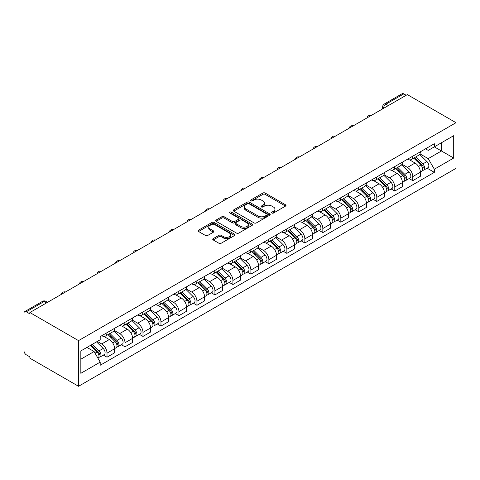 <?xml version="1.0" encoding="UTF-8"?>
<svg xmlns="http://www.w3.org/2000/svg" width="480" height="480" viewBox="0 0 480 480"><rect width="100%" height="100%" fill="white"/><g stroke="black" fill="none" stroke-linecap="round" stroke-linejoin="round"><path stroke-width="0.72" d="M271.908 213.042A1.122 0.648 0 0 0 273.498 213.042L285.522 206.1A1.602 0.924 0 0 0 285.99 205.446A1.602 0.924 0 0 0 285.522 204.792L265.146 193.032A1.602 0.924 0 0 0 262.884 193.032L250.86 199.974A1.122 0.648 0 0 0 250.536 200.43A1.122 0.648 0 0 0 250.86 200.892A1.122 0.648 0 0 0 252.444 200.892L254.004 199.992A5.124 2.958 0 0 1 261.246 199.992L262.944 200.97A5.124 2.958 0 0 1 264.444 203.064A5.124 2.958 0 0 1 262.944 205.152L261.384 206.052A1.122 0.648 0 0 0 261.06 206.508A1.122 0.648 0 0 0 261.384 206.964A1.122 0.648 0 0 0 262.968 206.964L264.528 206.07A5.124 2.958 0 0 1 271.77 206.07L273.468 207.048A5.124 2.958 0 0 1 274.968 209.136A5.124 2.958 0 0 1 273.468 211.23L271.908 212.13A1.122 0.648 0 0 0 271.584 212.586A1.122 0.648 0 0 0 271.908 213.042L271.908 212.13M213.204 238.638A1.602 0.924 0 0 0 212.736 239.292A1.602 0.924 0 0 0 213.204 239.946L218.922 243.246A1.602 0.924 0 0 0 221.184 243.246L234.54 235.536A1.602 0.924 0 0 0 235.008 234.882A1.602 0.924 0 0 0 234.54 234.228L214.17 222.468A1.602 0.924 0 0 0 211.902 222.468L198.552 230.178A1.602 0.924 0 0 0 198.084 230.832A1.602 0.924 0 0 0 198.552 231.48L205.452 235.47A1.602 0.924 0 0 0 207.714 235.47L213.432 232.17A1.602 0.924 0 0 0 213.9 231.516A1.602 0.924 0 0 0 213.432 230.862L210.006 228.888A4.284 2.472 0 0 1 208.752 227.136A4.284 2.472 0 0 1 211.398 224.856A4.284 2.472 0 0 1 216.06 225.39L229.476 233.13A4.284 2.472 0 0 1 230.724 234.882A4.284 2.472 0 0 1 228.084 237.162A4.284 2.472 0 0 1 223.416 236.628L221.184 235.338A1.602 0.924 0 0 0 218.922 235.338L213.204 238.638L213.204 239.946M78.534 340.626L29.88 312.534L407.346 94.608L456 122.694L78.534 340.626L78.534 386.286L456 168.36L456 122.694M254.118 222.924A1.602 0.924 0 0 0 256.38 222.924L269.73 215.214A1.602 0.924 0 0 0 270.204 214.56A1.602 0.924 0 0 0 269.73 213.906L249.36 202.146A1.602 0.924 0 0 0 247.098 202.146L233.748 209.856A1.602 0.924 0 0 0 233.274 210.51A1.602 0.924 0 0 0 233.748 211.164L254.118 222.924M230.286 213.282A1.122 0.648 0 0 1 231.426 213.444L231.426 212.112L252.132 224.07A1.602 0.924 0 0 1 252.606 224.718A1.602 0.924 0 0 1 252.132 225.372L238.782 233.082A1.602 0.924 0 0 1 236.52 233.082L216.15 221.322L216.15 220.014A1.602 0.924 0 0 0 215.676 220.668A1.602 0.924 0 0 0 216.15 221.322M216.15 220.014L221.862 216.714A1.602 0.924 0 0 1 224.124 216.714L232.386 221.484A1.602 0.924 0 0 0 234.648 221.484L238.44 219.3A1.602 0.924 0 0 0 238.908 218.646A1.602 0.924 0 0 0 238.44 217.992L229.842 213.024A1.122 0.648 0 0 1 229.512 212.568A1.122 0.648 0 0 1 230.202 211.968A1.122 0.648 0 0 1 231.426 212.112M29.88 312.534L29.88 313.866L26.304 311.802A3.258 1.884 -120 0 0 24.678 311.64A3.258 1.884 -120 0 0 24 313.134L24 350.808A3.258 1.884 -120 0 0 26.304 354.804L29.88 356.868L29.88 358.2L78.534 386.286M388.326 105.588L385.902 104.19A3.258 1.884 60 0 0 384.27 104.028L402.144 93.714A3.258 1.884 60 0 1 403.77 93.876L385.902 104.19A3.258 1.884 120 0 0 383.598 108.186L383.598 108.318M406.194 95.274L403.77 93.876M412.764 156.18A7.5 4.332 60 0 1 411.21 159.546L418.824 155.154A7.5 4.332 -120 0 0 420.372 151.782M401.964 164.256L407.46 167.424A7.5 4.332 60 0 1 412.764 176.61L420.372 172.218A7.5 4.332 -120 0 0 415.074 163.032L409.626 159.888M420.372 172.218L420.372 176.28L412.764 180.672L409.116 178.566M411.21 159.546A7.5 4.332 60 0 1 407.52 159.204M412.764 176.61L412.764 180.672M394.782 166.56A7.5 4.332 60 0 1 393.228 169.926L400.836 165.534A7.5 4.332 -120 0 0 402.39 162.168M391.134 188.952L394.782 191.058L402.39 186.666L402.39 182.604A7.5 4.332 -120 0 0 397.086 173.418L391.638 170.274M393.228 169.926A7.5 4.332 60 0 1 389.532 169.59M383.982 174.636L389.478 177.81A7.5 4.332 60 0 1 394.782 186.996L394.782 191.058M376.794 176.946A7.5 4.332 60 0 1 375.24 180.312L382.848 175.92A7.5 4.332 -120 0 0 384.402 172.554M373.146 199.332L376.794 201.438L384.402 197.046L384.402 192.99A7.5 4.332 -120 0 0 379.098 183.804L373.656 180.654M375.24 180.312A7.5 4.332 60 0 1 371.55 179.976M365.994 185.022L371.49 188.196A7.5 4.332 60 0 1 376.794 197.382L376.794 201.438M358.806 187.332A7.5 4.332 60 0 1 357.258 190.698L364.866 186.3A7.5 4.332 -120 0 0 366.42 182.934M355.158 209.718L358.806 211.824L366.42 207.432L366.42 203.37A7.5 4.332 -120 0 0 361.116 194.184L355.668 191.04M357.258 190.698A7.5 4.332 60 0 1 353.562 190.356M348.012 195.408L353.508 198.576A7.5 4.332 60 0 1 358.806 207.762L358.806 211.824M340.824 197.712A7.5 4.332 60 0 1 339.27 201.078L346.878 196.686A7.5 4.332 -120 0 0 348.432 193.32M337.176 220.104L340.824 222.21L348.432 217.818L348.432 213.756A7.5 4.332 -120 0 0 343.128 204.57L337.68 201.426M339.27 201.078A7.5 4.332 60 0 1 335.58 200.742M330.024 205.788L335.52 208.962A7.5 4.332 60 0 1 340.824 218.148L340.824 222.21M322.836 208.098A7.5 4.332 60 0 1 321.282 211.464L328.896 207.072A7.5 4.332 -120 0 0 330.444 203.706M319.188 230.484L322.836 232.59L330.444 228.198L330.444 224.136A7.5 4.332 -120 0 0 325.146 214.956L319.698 211.806M321.282 211.464A7.5 4.332 60 0 1 317.592 211.128M312.036 216.174L317.532 219.348A7.5 4.332 60 0 1 322.836 228.534L322.836 232.59M304.854 218.478A7.5 4.332 60 0 1 303.3 221.85L310.908 217.452A7.5 4.332 -120 0 0 312.462 214.086M301.206 240.87L304.854 242.976L312.462 238.584L312.462 234.522A7.5 4.332 -120 0 0 307.158 225.336L301.71 222.192M303.3 221.85A7.5 4.332 60 0 1 299.604 221.508M294.054 226.56L299.55 229.728A7.5 4.332 60 0 1 304.854 238.914L304.854 242.976M286.866 228.864A7.5 4.332 60 0 1 285.312 232.23L292.92 227.838A7.5 4.332 -120 0 0 294.474 224.472M283.218 251.256L286.866 253.362L294.474 248.97L294.474 244.908A7.5 4.332 -120 0 0 289.17 235.722L283.728 232.578M285.312 232.23A7.5 4.332 60 0 1 281.622 231.894M276.066 236.94L281.562 240.114A7.5 4.332 60 0 1 286.866 249.3L286.866 253.362M268.878 239.25A7.5 4.332 60 0 1 267.33 242.616L274.938 238.224A7.5 4.332 -120 0 0 276.492 234.858M265.23 261.636L268.878 263.742L276.492 259.35L276.492 255.288A7.5 4.332 -120 0 0 271.188 246.102L265.74 242.958M267.33 242.616A7.5 4.332 60 0 1 263.634 242.28M258.084 247.326L263.58 250.5A7.5 4.332 60 0 1 268.878 259.686L268.878 263.742M250.896 249.63A7.5 4.332 60 0 1 249.342 253.002L256.95 248.604A7.5 4.332 -120 0 0 258.504 245.238M247.248 272.022L250.896 274.128L258.504 269.736L258.504 265.674A7.5 4.332 -120 0 0 253.2 256.488L247.752 253.344M249.342 253.002A7.5 4.332 60 0 1 245.652 252.66M240.096 257.706L245.592 260.88A7.5 4.332 60 0 1 250.896 270.066L250.896 274.128M232.908 260.016A7.5 4.332 60 0 1 231.354 263.382L238.968 258.99A7.5 4.332 -120 0 0 240.516 255.624M229.26 282.408L232.908 284.514L240.516 280.116L240.516 276.06A7.5 4.332 -120 0 0 235.218 266.874L229.77 263.73M231.354 263.382A7.5 4.332 60 0 1 227.664 263.046M222.108 268.092L227.604 271.266A7.5 4.332 60 0 1 232.908 280.452L232.908 284.514M214.926 270.402A7.5 4.332 60 0 1 213.372 273.768L220.98 269.376A7.5 4.332 -120 0 0 222.534 266.01M211.278 292.788L214.926 294.894L222.534 290.502L222.534 286.44A7.5 4.332 -120 0 0 217.23 277.254L211.782 274.11M213.372 273.768A7.5 4.332 60 0 1 209.676 273.426M204.126 278.478L209.622 281.652A7.5 4.332 60 0 1 214.926 290.838L214.926 294.894M196.938 280.782A7.5 4.332 60 0 1 195.384 284.148L202.992 279.756A7.5 4.332 -120 0 0 204.546 276.39M193.29 303.174L196.938 305.28L204.546 300.888L204.546 296.826A7.5 4.332 -120 0 0 199.242 287.64L193.8 284.496M195.384 284.148A7.5 4.332 60 0 1 191.694 283.812M186.138 288.858L191.634 292.032A7.5 4.332 60 0 1 196.938 301.218L196.938 305.28M178.95 291.168A7.5 4.332 60 0 1 177.402 294.534L185.01 290.142A7.5 4.332 -120 0 0 186.564 286.776M175.302 313.56L178.95 315.666L186.564 311.268L186.564 307.212A7.5 4.332 -120 0 0 181.26 298.026L175.812 294.882M177.402 294.534A7.5 4.332 60 0 1 173.706 294.198M168.156 299.244L173.652 302.418A7.5 4.332 60 0 1 178.95 311.604L178.95 315.666M160.968 301.554A7.5 4.332 60 0 1 159.414 304.92L167.022 300.528A7.5 4.332 -120 0 0 168.576 297.156M157.32 323.94L160.968 326.046L168.576 321.654L168.576 317.592A7.5 4.332 -120 0 0 163.272 308.406L157.824 305.262M159.414 304.92A7.5 4.332 60 0 1 155.724 304.578M150.168 309.63L155.664 312.804A7.5 4.332 60 0 1 160.968 321.99L160.968 326.046M142.98 311.934A7.5 4.332 60 0 1 141.426 315.3L149.04 310.908A7.5 4.332 -120 0 0 150.588 307.542M139.332 334.326L142.98 336.432L150.588 332.04L150.588 327.978A7.5 4.332 -120 0 0 145.29 318.792L139.842 315.648M141.426 315.3A7.5 4.332 60 0 1 137.736 314.964M132.18 320.01L137.676 323.184A7.5 4.332 60 0 1 142.98 332.37L142.98 336.432M124.998 322.32A7.5 4.332 60 0 1 123.444 325.686L131.052 321.294A7.5 4.332 -120 0 0 132.606 317.928M121.35 344.706L124.998 346.818L132.606 342.42L132.606 338.364A7.5 4.332 -120 0 0 127.302 329.178L121.854 326.034M123.444 325.686A7.5 4.332 60 0 1 119.748 325.35M114.198 330.396L119.694 333.57A7.5 4.332 60 0 1 124.998 342.756L124.998 346.818M107.01 332.706A7.5 4.332 60 0 1 105.456 336.072L113.064 331.68A7.5 4.332 -120 0 0 114.618 328.308M103.362 355.092L107.01 357.198L114.618 352.806L114.618 348.744A7.5 4.332 -120 0 0 109.314 339.558L103.872 336.414M105.456 336.072A7.5 4.332 60 0 1 101.766 335.73M97.326 341.424L101.706 343.95A7.5 4.332 60 0 1 107.01 353.136L107.01 357.198M425.508 148.824L428.214 150.384L453.696 135.678L441.474 142.734L441.474 150.984L428.214 158.64L419.952 153.87M434.322 146.856L453.696 158.04L434.328 169.224L428.214 158.64M453.696 135.678L453.696 158.04M80.838 359.196L94.098 351.54L100.206 362.124L100.206 365.256L434.328 172.35L434.328 169.224M100.206 362.124L80.838 373.308L80.838 350.94L100.206 339.762L100.206 336.63L434.328 143.73L434.328 146.856M94.098 351.54L86.952 347.412M427.104 168.18L434.328 172.35M272.358 213.198L273.468 212.562A5.124 2.958 0 0 0 274.968 210.468L274.968 209.136M264.444 203.064L264.444 204.39A5.124 2.958 0 0 1 262.944 206.484L261.834 207.126M285.522 204.792L285.522 206.1L265.146 194.364A1.602 0.924 0 0 0 262.884 194.364L251.31 201.048M269.712 215.226L249.36 203.478A1.602 0.924 0 0 0 247.098 203.478L233.766 211.176L233.748 209.856M266.904 215.016A1.122 0.648 0 0 0 267.234 214.56A1.122 0.648 0 0 0 266.904 214.104L249.024 203.778A1.122 0.648 0 0 0 247.44 203.778L245.796 204.726A5.124 2.958 0 0 0 244.296 206.82A5.124 2.958 0 0 0 245.796 208.908L258.018 215.964A5.124 2.958 0 0 0 265.26 215.964L266.904 215.016L266.904 216.348A1.122 0.648 0 0 0 267.234 215.892L267.234 214.56M244.296 206.82L244.296 208.152A5.124 2.958 0 0 0 245.796 210.24L245.796 208.908M266.904 216.348L265.26 217.296A5.124 2.958 0 0 1 258.018 217.296L245.796 210.24M216.168 221.334L221.862 218.046L221.862 216.714M238.908 218.646L238.908 219.978A1.602 0.924 0 0 1 238.44 220.626L234.648 222.816A1.602 0.924 0 0 1 232.386 222.816L224.124 218.046A1.602 0.924 0 0 0 221.862 218.046M231.426 213.444L252.114 225.384M240.96 226.434A4.284 2.472 0 0 0 245.628 226.974A4.284 2.472 0 0 0 248.268 224.688A4.284 2.472 0 0 0 247.014 222.942L242.292 220.212A1.602 0.924 0 0 0 240.024 220.212L236.232 222.402A1.602 0.924 0 0 0 235.764 223.056A1.602 0.924 0 0 0 236.232 223.71L240.96 226.434L240.96 227.766A4.284 2.472 0 0 0 245.628 228.3A4.284 2.472 0 0 0 248.268 226.02L248.268 224.688M235.764 223.056L235.764 224.388A1.602 0.924 0 0 0 236.232 225.042L236.232 223.71M240.96 227.766L236.232 225.042M230.724 234.882L230.724 236.214A4.284 2.472 0 0 1 228.084 238.494A4.284 2.472 0 0 1 223.416 237.96L221.184 236.67A1.602 0.924 0 0 0 218.922 236.67L213.228 239.958M208.752 227.136L208.752 228.468A4.284 2.472 0 0 0 210.006 230.22L210.006 228.888M213.432 230.862L213.432 232.17L210.006 230.22M234.516 235.548L214.17 223.8A1.602 0.924 0 0 0 211.902 223.8L198.57 231.498M413.736 158.088L420.816 165.078A4.074 2.352 60 0 1 421.896 171.192L420.372 172.068M415.146 159.48L418.152 161.214M414.522 157.632L422.28 165.288A1.956 1.128 60 0 1 422.796 168.222A1.956 1.128 60 0 1 422.616 168.294M415.692 156.96L422.778 163.95A4.074 2.352 60 0 1 423.852 170.058A4.074 2.352 60 0 1 422.622 170.19M419.658 154.38L426.93 161.55A4.074 2.352 60 0 1 428.004 167.664L423.852 170.058M395.748 168.474L402.834 175.464A4.074 2.352 60 0 1 403.908 181.572L402.39 182.454M397.158 169.866L400.164 171.6M396.534 168.018L404.292 175.674A1.956 1.128 60 0 1 404.808 178.608A1.956 1.128 60 0 1 404.628 178.68M397.71 167.34L404.796 174.33A4.074 2.352 60 0 1 405.87 180.444A4.074 2.352 60 0 1 404.64 180.576M401.67 164.76L408.942 171.936A4.074 2.352 60 0 1 410.016 178.044L405.87 180.444M377.76 178.854L384.846 185.844A4.074 2.352 60 0 1 385.92 191.958L384.402 192.834M379.176 180.252L382.176 181.986M378.546 178.404L386.304 186.06A1.956 1.128 60 0 1 386.82 188.988A1.956 1.128 60 0 1 386.646 189.06M379.722 177.726L386.808 184.716A4.074 2.352 60 0 1 387.882 190.824A4.074 2.352 60 0 1 386.652 190.956M383.688 175.146L390.96 182.316A4.074 2.352 60 0 1 392.034 188.43L387.882 190.824M359.778 189.24L366.864 196.23A4.074 2.352 60 0 1 367.938 202.344L366.414 203.22M361.188 190.632L364.194 192.366M360.564 188.784L368.322 196.44A1.956 1.128 60 0 1 368.838 199.374A1.956 1.128 60 0 1 368.658 199.446M361.734 188.106L368.82 195.096A4.074 2.352 60 0 1 369.9 201.21A4.074 2.352 60 0 1 368.664 201.342M365.7 185.532L372.972 192.702A4.074 2.352 60 0 1 374.046 198.816L369.9 201.21M341.79 199.626L348.876 206.616A4.074 2.352 60 0 1 349.95 212.724L348.432 213.606M343.206 201.018L346.206 202.752M342.576 199.17L350.334 206.826A1.956 1.128 60 0 1 350.85 209.76A1.956 1.128 60 0 1 350.676 209.832M343.752 198.492L350.838 205.482A4.074 2.352 60 0 1 351.912 211.596A4.074 2.352 60 0 1 350.682 211.722M347.718 195.912L354.984 203.088A4.074 2.352 60 0 1 356.064 209.196L351.912 211.596M323.808 210.006L330.888 216.996A4.074 2.352 60 0 1 331.968 223.11L330.444 223.986M325.218 211.404L328.224 213.138M324.594 209.556L332.352 217.206A1.956 1.128 60 0 1 332.868 220.14A1.956 1.128 60 0 1 332.688 220.212M325.764 208.878L332.85 215.868A4.074 2.352 60 0 1 333.924 221.976A4.074 2.352 60 0 1 332.694 222.108M329.73 206.298L337.002 213.468A4.074 2.352 60 0 1 338.076 219.582L333.924 221.976M305.82 220.392L312.906 227.382A4.074 2.352 60 0 1 313.98 233.496L312.462 234.372M307.23 221.784L310.236 223.518M306.606 219.936L314.364 227.592A1.956 1.128 60 0 1 314.88 230.526A1.956 1.128 60 0 1 314.7 230.598M307.782 219.258L314.868 226.248A4.074 2.352 60 0 1 315.942 232.362A4.074 2.352 60 0 1 314.712 232.494M311.742 216.684L319.014 223.854A4.074 2.352 60 0 1 320.088 229.968L315.942 232.362M287.832 230.778L294.918 237.768A4.074 2.352 60 0 1 295.992 243.876L294.474 244.758M289.248 232.17L292.248 233.904M288.618 230.322L296.376 237.978A1.956 1.128 60 0 1 296.898 240.912A1.956 1.128 60 0 1 296.718 240.978M289.794 229.644L296.88 236.634A4.074 2.352 60 0 1 297.954 242.748A4.074 2.352 60 0 1 296.724 242.874M293.76 227.064L301.032 234.24A4.074 2.352 60 0 1 302.106 240.348L297.954 242.748M269.85 241.158L276.936 248.148A4.074 2.352 60 0 1 278.01 254.262L276.486 255.138M271.26 242.556L274.266 244.29M270.636 240.708L278.394 248.358A1.956 1.128 60 0 1 278.91 251.292A1.956 1.128 60 0 1 278.73 251.364M271.806 240.03L278.892 247.02A4.074 2.352 60 0 1 279.972 253.128A4.074 2.352 60 0 1 278.736 253.26M275.772 237.45L283.044 244.62A4.074 2.352 60 0 1 284.118 250.734L279.972 253.128M251.862 251.544L258.948 258.534A4.074 2.352 60 0 1 260.022 264.648L258.504 265.524M253.278 252.936L256.278 254.67M252.648 251.088L260.406 258.744A1.956 1.128 60 0 1 260.922 261.678A1.956 1.128 60 0 1 260.748 261.75M253.824 250.41L260.91 257.4A4.074 2.352 60 0 1 261.984 263.514A4.074 2.352 60 0 1 260.754 263.646M257.79 247.83L265.056 255.006A4.074 2.352 60 0 1 266.136 261.12L261.984 263.514M233.88 261.93L240.96 268.92A4.074 2.352 60 0 1 242.04 275.028L240.516 275.904M235.29 263.322L238.296 265.056M234.666 261.474L242.424 269.13A1.956 1.128 60 0 1 242.94 272.064A1.956 1.128 60 0 1 242.76 272.13M235.836 260.796L242.922 267.786A4.074 2.352 60 0 1 243.996 273.9A4.074 2.352 60 0 1 242.766 274.026M239.802 258.216L247.074 265.392A4.074 2.352 60 0 1 248.148 271.5L243.996 273.9M215.892 272.31L222.978 279.3A4.074 2.352 60 0 1 224.052 285.414L222.534 286.29M217.302 273.708L220.308 275.442M216.678 271.86L224.436 279.51A1.956 1.128 60 0 1 224.952 282.444A1.956 1.128 60 0 1 224.772 282.516M217.854 271.182L224.94 278.172A4.074 2.352 60 0 1 226.014 284.28A4.074 2.352 60 0 1 224.784 284.412M221.814 268.602L229.086 275.772A4.074 2.352 60 0 1 230.16 281.886L226.014 284.28M197.904 282.696L204.99 289.686A4.074 2.352 60 0 1 206.064 295.794L204.546 296.676M199.32 284.088L202.32 285.822M198.69 282.24L206.448 289.896A1.956 1.128 60 0 1 206.97 292.83A1.956 1.128 60 0 1 206.79 292.902M199.866 281.562L206.952 288.552A4.074 2.352 60 0 1 208.026 294.666A4.074 2.352 60 0 1 206.796 294.798M203.832 278.982L211.104 286.158A4.074 2.352 60 0 1 212.178 292.266L208.026 294.666M179.922 293.082L187.008 300.072A4.074 2.352 60 0 1 188.082 306.18L186.558 307.056M181.332 294.474L184.338 296.208M180.708 292.626L188.466 300.282A1.956 1.128 60 0 1 188.982 303.216A1.956 1.128 60 0 1 188.802 303.282M181.878 291.948L188.964 298.938A4.074 2.352 60 0 1 190.044 305.046A4.074 2.352 60 0 1 188.808 305.178M185.844 289.368L193.116 296.544A4.074 2.352 60 0 1 194.19 302.652L190.044 305.046M161.934 303.462L169.02 310.452A4.074 2.352 60 0 1 170.094 316.566L168.576 317.442M163.35 304.86L166.35 306.594M162.72 303.012L170.478 310.662A1.956 1.128 60 0 1 170.994 313.596A1.956 1.128 60 0 1 170.82 313.668M163.896 302.334L170.982 309.324A4.074 2.352 60 0 1 172.056 315.432A4.074 2.352 60 0 1 170.826 315.564M167.862 299.754L175.128 306.924A4.074 2.352 60 0 1 176.208 313.038L172.056 315.432M143.952 313.848L151.032 320.838A4.074 2.352 60 0 1 152.112 326.946L150.588 327.828M145.362 315.24L148.368 316.974M144.738 313.392L152.496 321.048A1.956 1.128 60 0 1 153.012 323.982A1.956 1.128 60 0 1 152.832 324.054M145.908 312.714L152.994 319.704A4.074 2.352 60 0 1 154.068 325.818A4.074 2.352 60 0 1 152.838 325.95M149.874 310.134L157.146 317.31A4.074 2.352 60 0 1 158.22 323.418L154.068 325.818M125.964 324.228L133.05 331.218A4.074 2.352 60 0 1 134.124 337.332L132.606 338.208M127.38 325.626L130.38 327.36M126.75 323.778L134.508 331.434A1.956 1.128 60 0 1 135.024 334.362A1.956 1.128 60 0 1 134.844 334.434M127.926 323.1L135.012 330.09A4.074 2.352 60 0 1 136.086 336.198A4.074 2.352 60 0 1 134.856 336.33M131.886 320.52L139.158 327.696A4.074 2.352 60 0 1 140.238 333.804L136.086 336.198M107.976 334.614L115.062 341.604A4.074 2.352 60 0 1 116.136 347.718L114.618 348.594M109.392 336.006L112.392 337.74M108.762 334.164L116.52 341.814A1.956 1.128 60 0 1 117.042 344.748A1.956 1.128 60 0 1 116.862 344.82M109.938 333.486L117.024 340.476A4.074 2.352 60 0 1 118.098 346.584A4.074 2.352 60 0 1 116.868 346.716M113.904 330.906L121.176 338.076A4.074 2.352 60 0 1 122.25 344.19L118.098 346.584M90.414 345.414L97.08 351.99A4.074 2.352 60 0 1 98.154 358.098L97.95 358.218M91.404 346.392L94.41 348.126M91.2 344.958L98.538 352.2A1.956 1.128 60 0 1 99.054 355.134A1.956 1.128 60 0 1 98.874 355.206M92.376 344.28L99.036 350.856A4.074 2.352 60 0 1 100.116 356.97A4.074 2.352 60 0 1 98.88 357.102M96.522 341.886L103.188 348.462A4.074 2.352 60 0 1 104.262 354.57L100.116 356.97M383.712 108.252L383.598 108.186A3.258 1.884 0 0 1 382.644 106.854L382.644 108.87M124.998 342.756L132.606 338.364M142.98 332.37L150.588 327.978M160.968 321.99L168.576 317.592M178.95 311.604L186.564 307.212M196.938 301.218L204.546 296.826M214.926 290.838L222.534 286.44M232.908 280.452L240.516 276.06M250.896 270.066L258.504 265.674M268.878 259.686L276.492 255.288M286.866 249.3L294.474 244.908M304.854 238.914L312.462 234.522M322.836 228.534L330.444 224.136M340.824 218.148L348.432 213.756M358.806 207.762L366.42 203.37M376.794 197.382L384.402 192.99M394.782 186.996L402.39 182.604M107.01 353.136L114.618 348.744M101.706 343.95L109.314 339.558M119.694 333.57L127.302 329.178M137.676 323.184L145.29 318.792M155.664 312.804L163.272 308.406M173.652 302.418L181.26 298.026M191.634 292.032L199.242 287.64M209.622 281.652L217.23 277.254M227.604 271.266L235.218 266.874M245.592 260.88L253.2 256.488M263.58 250.5L271.188 246.102M281.562 240.114L289.17 235.722M299.55 229.728L307.158 225.336M317.532 219.348L325.146 214.956M335.52 208.962L343.128 204.57M353.508 198.576L361.116 194.184M371.49 188.196L379.098 183.804M389.478 177.81L397.086 173.418M407.46 167.424L415.074 163.032M370.944 115.626A3.258 1.884 120 0 0 369.504 116.454M352.956 126.006A3.258 1.884 120 0 0 351.516 126.84M334.974 136.392A3.258 1.884 120 0 0 333.534 137.226M316.986 146.778A3.258 1.884 120 0 0 315.546 147.606M298.998 157.158A3.258 1.884 120 0 0 297.558 157.992M281.016 167.544A3.258 1.884 120 0 0 279.576 168.372M263.028 177.93A3.258 1.884 120 0 0 261.588 178.758M245.046 188.31A3.258 1.884 120 0 0 243.606 189.144M227.058 198.696A3.258 1.884 120 0 0 225.618 199.524M209.07 209.076A3.258 1.884 120 0 0 207.63 209.91M191.088 219.462A3.258 1.884 120 0 0 189.648 220.296M173.1 229.848A3.258 1.884 120 0 0 171.66 230.676M155.118 240.228A3.258 1.884 120 0 0 153.678 241.062M137.13 250.614A3.258 1.884 120 0 0 135.69 251.448M119.142 261A3.258 1.884 120 0 0 117.702 261.828M101.16 271.38A3.258 1.884 120 0 0 99.72 272.214M83.172 281.766A3.258 1.884 120 0 0 81.732 282.6M65.19 292.152A3.258 1.884 120 0 0 63.75 292.98M46.596 302.88L44.178 301.488L26.304 311.802M47.55 302.334L45.804 301.326A3.258 1.884 120 0 0 44.178 301.488A3.258 1.884 60 0 0 42.546 301.326L24.678 311.64M273.468 212.562L273.468 211.23M261.384 206.964L261.384 206.052M262.944 206.484L262.944 205.152M250.86 200.892L250.86 199.974M262.884 194.364L262.884 193.032M265.146 194.364L265.146 193.032M247.098 203.478L247.098 202.146M249.36 203.478L249.36 202.146M269.73 215.214L269.73 213.906M258.018 217.296L258.018 215.964M265.26 217.296L265.26 215.964M224.124 218.046L224.124 216.714M232.386 222.816L232.386 221.484M234.648 222.816L234.648 221.484M238.44 220.626L238.44 219.3M252.132 225.372L252.132 224.07M218.922 236.67L218.922 235.338M221.184 236.67L221.184 235.338M223.416 237.96L223.416 236.628M198.552 231.48L198.552 230.178M211.902 223.8L211.902 222.468M214.17 223.8L214.17 222.468M234.54 235.536L234.54 234.228M420.816 165.078L418.476 166.428M423.198 167.328L422.466 167.754M426.93 161.55L422.778 163.95M402.834 175.464L400.494 176.814M405.216 177.714L404.478 178.134M408.942 171.936L404.796 174.33M384.846 185.844L382.506 187.2M387.228 188.094L386.496 188.52M390.96 182.316L386.808 184.716M366.864 196.23L364.518 197.58M369.24 198.48L368.508 198.9M372.972 192.702L368.82 195.096M348.876 206.616L346.536 207.966M351.258 208.86L350.52 209.286M354.984 203.088L350.838 205.482M330.888 216.996L328.548 218.352M333.27 219.246L332.538 219.672M337.002 213.468L332.85 215.868M312.906 227.382L310.566 228.732M315.288 229.632L314.55 230.052M319.014 223.854L314.868 226.248M294.918 237.768L292.578 239.118M297.3 240.012L296.568 240.438M301.032 234.24L296.88 236.634M276.936 248.148L274.59 249.504M279.312 250.398L278.58 250.824M283.044 244.62L278.892 247.02M258.948 258.534L256.608 259.884M261.33 260.784L260.592 261.204M265.056 255.006L260.91 257.4M240.96 268.92L238.62 270.27M243.342 271.164L242.61 271.59M247.074 265.392L242.922 267.786M222.978 279.3L220.638 280.656M225.36 281.55L224.622 281.976M229.086 275.772L224.94 278.172M204.99 289.686L202.65 291.036M207.372 291.936L206.64 292.356M211.104 286.158L206.952 288.552M187.008 300.072L184.662 301.422M189.384 302.316L188.652 302.742M193.116 296.544L188.964 298.938M169.02 310.452L166.68 311.802M171.402 312.702L170.664 313.128M175.128 306.924L170.982 309.324M151.032 320.838L148.692 322.188M153.414 323.088L152.682 323.508M157.146 317.31L152.994 319.704M133.05 331.218L130.71 332.574M135.432 333.468L134.694 333.894M139.158 327.696L135.012 330.09M115.062 341.604L112.722 342.954M117.444 343.854L116.712 344.28M121.176 338.076L117.024 340.476M97.08 351.99L95.034 353.166M99.456 354.24L98.724 354.66M103.188 348.462L99.036 350.856M371.22 115.464A3.258 3.258 0 0 0 367.038 117.882M353.232 125.85A3.258 3.258 0 0 0 349.05 128.262M335.25 136.23A3.258 3.258 0 0 0 331.062 138.648M317.262 146.616A3.258 3.258 0 0 0 313.08 149.034M299.274 157.002A3.258 3.258 0 0 0 295.092 159.414M281.292 167.382A3.258 3.258 0 0 0 277.11 169.8M263.304 177.768A3.258 3.258 0 0 0 259.122 180.186M245.322 188.154A3.258 3.258 0 0 0 241.134 190.566M227.334 198.534A3.258 3.258 0 0 0 223.152 200.952M209.346 208.92A3.258 3.258 0 0 0 205.164 211.332M191.364 219.3A3.258 3.258 0 0 0 187.182 221.718M173.376 229.686A3.258 3.258 0 0 0 169.194 232.104M155.394 240.072A3.258 3.258 0 0 0 151.206 242.484M137.406 250.452A3.258 3.258 0 0 0 133.224 252.87M119.424 260.838A3.258 3.258 0 0 0 115.236 263.256M101.436 271.224A3.258 3.258 0 0 0 97.254 273.636M83.448 281.604A3.258 3.258 0 0 0 79.266 284.022M65.466 291.99A3.258 3.258 0 0 0 61.278 294.408M45.804 301.326A3.258 3.258 0 0 0 42.546 301.326M384.27 104.028A3.258 3.258 0 0 0 382.644 106.854"/></g></svg>
